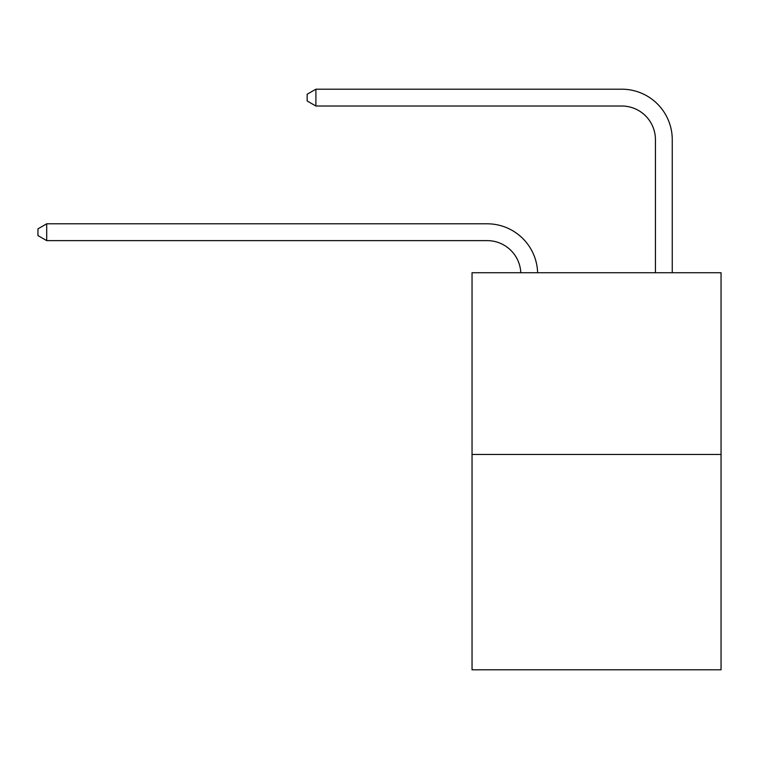 <?xml version="1.0" encoding="UTF-8"?>
<svg xmlns="http://www.w3.org/2000/svg" width="759" height="759" viewBox="0 0 759 759"><rect width="100%" height="100%" fill="white"/><g stroke="black" fill="none" stroke-linecap="round" stroke-linejoin="round"><path stroke-width="1.14" d="M721.05 454.442L721.05 272.728L472.041 272.728L472.041 669.799L721.05 669.799L721.05 454.442L472.041 454.442M520.797 272.728A33.652 33.652 0 0 0 487.183 240.622A33.652 33.652 0 0 1 520.797 272.728A33.652 33.652 0 0 0 487.183 240.622A33.652 33.652 0 0 1 520.797 272.728A33.652 33.652 0 0 0 487.183 240.622A33.652 33.652 0 0 1 520.797 272.728A33.652 33.652 0 0 0 487.183 240.622A33.652 33.652 0 0 1 520.797 272.728A33.652 33.652 0 0 0 487.183 240.622A33.652 33.652 0 0 1 520.797 272.728A33.652 33.652 0 0 0 487.183 240.622A33.652 33.652 0 0 1 520.797 272.728A33.652 33.652 0 0 0 487.183 240.622A33.652 33.652 0 0 1 520.797 272.728A33.652 33.652 0 0 0 487.183 240.622L46.697 240.622L37.95 235.575L37.95 228.848L46.697 223.801L487.183 223.801A50.474 50.474 0 0 1 537.628 272.728M655.434 272.728L655.434 139.675A33.652 33.652 0 0 0 621.782 106.023L315.905 106.023L307.148 100.975L307.148 94.249L315.905 89.201L621.782 89.201A50.474 50.474 0 0 1 672.256 139.675L672.256 272.728M46.697 223.801L487.183 223.801L46.697 223.801L487.183 223.801L46.697 223.801L487.183 223.801L46.697 223.801L487.183 223.801L46.697 223.801L487.183 223.801L46.697 223.801L487.183 223.801L46.697 223.801L487.183 223.801L46.697 223.801L46.697 240.622M655.434 139.675A33.652 33.652 0 0 0 621.782 106.023A33.652 33.652 0 0 1 655.434 139.675A33.652 33.652 0 0 0 621.782 106.023A33.652 33.652 0 0 1 655.434 139.675A33.652 33.652 0 0 0 621.782 106.023A33.652 33.652 0 0 1 655.434 139.675A33.652 33.652 0 0 0 621.782 106.023A33.652 33.652 0 0 1 655.434 139.675A33.652 33.652 0 0 0 621.782 106.023A33.652 33.652 0 0 1 655.434 139.675A33.652 33.652 0 0 0 621.782 106.023A33.652 33.652 0 0 1 655.434 139.675A33.652 33.652 0 0 0 621.782 106.023A33.652 33.652 0 0 1 655.434 139.675M315.905 89.201L621.782 89.201L315.905 89.201L621.782 89.201L315.905 89.201L621.782 89.201L315.905 89.201L621.782 89.201L315.905 89.201L621.782 89.201L315.905 89.201L621.782 89.201L315.905 89.201L621.782 89.201L315.905 89.201L315.905 106.023"/></g></svg>
